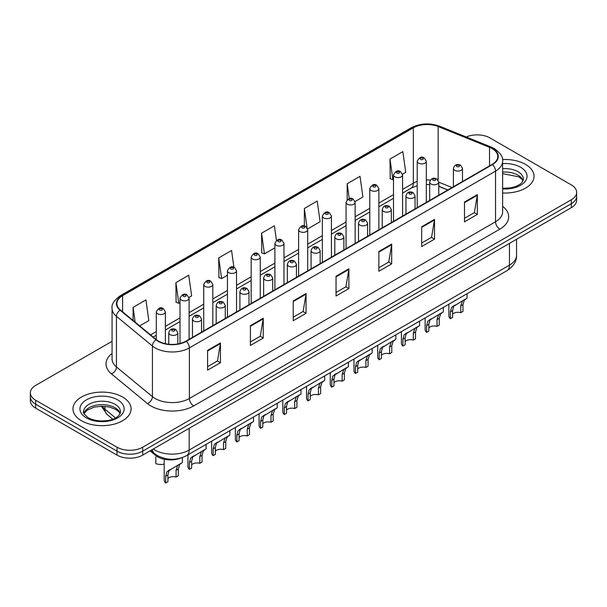 <?xml version="1.0" encoding="UTF-8"?>
<svg xmlns="http://www.w3.org/2000/svg" width="607" height="607" viewBox="0 0 607 607"><rect width="100%" height="100%" fill="white"/><g stroke="black" fill="none" stroke-linecap="round" stroke-linejoin="round"><path stroke-width="0.91" d="M447.746 190.014L438.77 186.379M181.091 457.974A18.164 10.486 180 0 1 155.673 455.447L150.104 450.849M525.51 164.398A29.068 16.784 0 0 0 502.52 159.542A29.068 16.784 0 0 1 525.51 164.398A29.068 16.784 0 0 1 534.023 176.265A29.068 16.784 0 0 0 525.51 164.398M122.591 397.024A29.068 16.784 0 0 0 90.913 393.382A29.068 16.784 0 0 0 72.977 408.89A29.068 16.784 0 0 0 81.49 420.757A29.068 16.784 0 0 0 113.16 424.392A29.068 16.784 0 0 0 131.104 408.89A29.068 16.784 0 0 0 122.591 397.024A29.068 16.784 0 0 0 90.913 393.382A29.068 16.784 0 0 0 72.977 408.89A29.068 16.784 0 0 0 81.49 420.757A29.068 16.784 0 0 0 113.16 424.392A29.068 16.784 0 0 0 131.104 408.89A29.068 16.784 0 0 0 122.591 397.024M492.118 148.578A19.378 11.184 180 0 1 497.793 156.485A19.378 11.184 180 0 1 492.118 164.398L185.962 341.149A19.378 11.184 180 0 1 156.386 339.662L120.414 309.995A19.378 11.184 180 0 1 116.908 303.583A19.378 11.184 180 0 1 122.584 295.67L413.337 127.804A19.378 11.184 180 0 1 438.155 126.552L489.53 147.319A19.378 11.184 180 0 1 492.118 148.578M492.459 148.381A19.864 11.465 0 0 0 489.803 147.091L438.429 126.324A19.864 11.465 0 0 0 412.995 127.607L122.242 295.472A19.864 11.465 0 0 0 120.019 310.154L155.991 339.821A19.864 11.465 0 0 0 186.303 341.346L492.459 164.596A19.864 11.465 0 0 0 492.459 148.381M112.067 341.301L35.669 385.407A18.164 10.486 0 0 0 30.35 392.82L30.35 400.734A18.164 10.486 0 0 0 35.669 408.147L117.022 455.113L117.022 451.16A18.164 10.486 0 0 0 142.713 451.16L571.331 203.702A18.164 10.486 0 0 0 576.65 196.289A18.164 10.486 0 0 1 571.331 203.702L142.713 451.16A18.164 10.486 0 0 1 117.022 451.16L35.669 404.194L117.022 451.16L117.022 447.207A18.164 10.486 0 0 0 142.713 447.207L571.331 199.749A18.164 10.486 0 0 0 576.65 192.336A18.164 10.486 0 0 0 571.331 184.915L489.978 137.948A18.164 10.486 0 0 0 466.229 136.97M30.35 396.773A18.164 10.486 0 0 0 35.669 404.194A18.164 10.486 0 0 1 30.35 396.773M207.586 350.376L207.586 370.149L220.432 362.736L220.432 342.955L207.586 350.376M207.586 366.643L217.481 360.93L220.379 343.615A4.841 2.8 -120 0 0 220.432 342.955M217.397 360.983L220.432 362.736M250.403 325.656L250.403 345.429L263.248 338.016L263.248 318.235L250.403 325.656M250.403 341.923L260.297 336.21L263.195 318.895A4.841 2.8 -120 0 0 263.248 318.235M260.213 336.263L263.248 338.016M293.227 300.935L293.227 320.708L306.072 313.295L306.072 293.515L293.227 300.935M293.227 317.203L303.121 311.49L306.019 294.175A4.841 2.8 -120 0 0 306.072 293.515M303.03 311.535L306.072 313.295M464.499 202.048L464.499 221.828L477.345 214.408L477.345 194.635L464.499 202.048M464.499 218.315L474.393 212.602L477.292 195.287A4.841 2.8 -120 0 0 477.345 194.635M474.302 212.655L477.345 214.408M421.675 226.768L421.675 246.548L434.521 239.128L434.521 219.355L421.675 226.768M421.675 243.035L431.569 237.322L434.475 220.007A4.841 2.8 -120 0 0 434.521 219.355M431.486 237.375L434.521 239.128M378.859 251.488L378.859 271.268L391.705 263.848L391.705 244.075L378.859 251.488M378.859 267.755L388.753 262.049L391.652 244.727A4.841 2.8 -120 0 0 391.705 244.075M388.67 262.095L391.705 263.848M336.043 276.208L336.043 295.988L348.888 288.575L348.888 268.795L336.043 276.208M336.043 292.483L345.937 286.77L348.835 269.455A4.841 2.8 -120 0 0 348.888 268.795M345.846 286.815L348.888 288.575M502.634 192.988A29.068 16.784 0 0 0 534.023 176.265A29.068 16.784 0 0 1 502.634 192.988M30.35 392.82A18.164 10.486 0 0 0 35.669 400.233L117.022 447.207M188.997 297.415L191.645 295.89L188.747 275.221L175.901 282.642L176.106 302.294M139.686 325.883L148.829 320.61L145.93 299.941L133.085 307.362L133.085 320.443M307.605 228.938L320.101 221.722L317.203 201.061L304.357 208.474L304.357 225.963M355.049 201.547L362.918 197.002L360.019 176.341L347.174 183.754L347.174 199.741M402.494 174.156L405.742 172.282L402.836 151.621L389.99 159.034L390.202 178.693M233.915 267.27L231.563 250.501L218.717 257.914L218.93 277.574M276.443 240.455L274.387 225.781L261.541 233.194L261.746 252.853M261.541 233.194L264.44 253.863L274.895 247.823M264.44 253.863L261.541 252.778M304.357 208.474L307.051 227.686M347.174 183.754L349.26 198.603M389.99 159.034L392.896 179.695L393.503 179.346M392.896 179.695L389.99 178.617M218.717 257.914L221.616 278.583L227.45 275.214M221.616 278.583L218.717 277.498M175.901 282.642L178.799 303.303L180.006 302.605M178.799 303.303L175.901 302.218M133.085 307.362L135.156 322.158M117.022 455.113A18.164 10.486 0 0 0 142.713 455.113L571.331 207.662A18.164 10.486 0 0 0 576.65 200.242L576.65 192.336M452.579 314.176A6.055 3.498 180 0 1 460.743 312.688L460.743 305.913L462.231 301.33L463.27 300.351L453.664 306.269L452.579 310.625L452.579 317.408L450.371 318.683A9.082 5.243 180 0 1 448.861 315.792L448.861 304.213M450.371 318.683L450.371 311.899L451.525 307.506L463.998 299.934M467.026 293.727L467.026 298.189L464.37 300.093L462.951 304.638L462.951 311.414L460.743 312.688M452.868 306.36L455.068 305.093L452.868 306.36M428.853 327.871A6.055 3.498 180 0 1 437.025 326.384L437.025 319.608L438.504 315.025L439.551 314.047L429.946 319.965L428.853 324.32L428.853 331.103L426.645 332.378A9.082 5.243 180 0 1 425.143 329.487L425.143 317.909M426.645 332.378L426.645 325.595L427.798 321.202L440.28 313.629M443.307 307.423L443.307 311.884L440.644 313.789L439.233 318.334L439.233 325.109L437.025 326.384M429.141 320.056L431.342 318.789L429.141 320.056M405.135 341.566A6.055 3.498 180 0 1 413.306 340.079L413.306 333.304L414.786 328.721L415.833 327.742L406.22 333.66L405.135 338.016L405.135 344.799L402.927 346.073A9.082 5.243 180 0 1 401.417 343.183L401.417 331.604M402.927 346.073L402.927 339.29L404.08 334.897L416.561 327.325M419.589 321.118L419.589 325.58L416.926 327.484L415.514 332.029L415.514 338.805L413.306 340.079M405.423 333.751L407.623 332.484L405.423 333.751M381.416 355.262A6.055 3.498 180 0 1 389.58 353.775L389.58 346.999L391.067 342.416L392.107 341.438L382.501 347.356L381.416 351.711L381.416 358.494L379.2 359.769A9.082 5.243 180 0 1 377.698 356.878L377.698 345.3M379.2 359.769L379.2 352.986L380.361 348.593L392.835 341.02M395.863 334.814L395.863 339.275L393.207 341.18L391.788 345.724L391.788 352.5L389.58 353.775M381.697 347.447L383.905 346.18L381.697 347.447M357.69 368.957A6.055 3.498 180 0 1 365.862 367.47L365.862 360.695L367.341 356.112L368.388 355.133L358.775 361.051L357.69 365.406L357.69 372.19L355.482 373.464A9.082 5.243 180 0 1 353.98 370.574L353.98 358.995M355.482 373.464L355.482 366.681L356.635 362.288L369.117 354.716M372.144 348.509L372.144 352.971L369.481 354.875L368.07 359.42L368.07 366.196L365.862 367.47M357.978 361.142L360.179 359.875L357.978 361.142M333.971 382.653A6.055 3.498 180 0 1 342.136 381.166L342.136 374.39L343.623 369.807L344.662 368.828L335.056 374.747L333.971 379.102L333.971 385.885L331.763 387.16A9.082 5.243 180 0 1 330.254 384.269L330.254 372.69M331.763 387.16L331.763 380.377L332.917 375.983L345.398 368.411M348.426 362.204L348.426 366.666L345.762 368.57L344.351 373.115L344.351 379.891L342.136 381.166M334.26 374.838L336.46 373.571L334.26 374.838M310.245 396.348A6.055 3.498 180 0 1 318.417 394.861L318.417 388.085L319.897 383.503L320.944 382.524L311.338 388.442L310.245 392.797L310.245 399.581L308.037 400.855A9.082 5.243 180 0 1 306.535 397.964L306.535 386.386M308.037 400.855L308.037 394.072L309.198 389.679L321.672 382.107M324.699 375.9L324.699 380.361L322.044 382.266L320.625 386.811L320.625 393.586L318.417 394.861M310.534 388.533L312.742 387.266L310.534 388.533M286.527 410.044A6.055 3.498 180 0 1 294.699 408.557L294.699 401.781L296.178 397.198L297.225 396.219L287.612 402.138L286.527 406.493L286.527 413.276L284.319 414.551A9.082 5.243 180 0 1 282.816 411.66L282.816 400.081M284.319 414.551L284.319 407.767L285.472 403.374L297.954 395.802M300.981 389.595L300.981 394.057L298.318 395.961L296.906 400.506L296.906 407.282L294.699 408.557M286.815 402.229L289.015 400.961L286.815 402.229M262.808 423.739A6.055 3.498 180 0 1 270.972 422.252L270.972 415.476L272.46 410.893L273.499 409.915L263.893 415.833L262.808 420.188L262.808 426.971L260.6 428.246A9.082 5.243 180 0 1 259.09 425.355L259.09 413.777M260.6 428.246L260.6 421.463L261.754 417.07L274.227 409.497M277.255 403.291L277.255 407.752L274.599 409.657L273.18 414.202L273.18 420.977L270.972 422.252M263.097 415.924L265.297 414.657L263.097 415.924M239.082 437.435A6.055 3.498 180 0 1 247.254 435.947L247.254 429.172L248.733 424.589L249.78 423.61L240.175 429.528L239.082 433.884L239.082 440.667L236.874 441.942A9.082 5.243 180 0 1 235.372 439.051L235.372 427.472M236.874 441.942L236.874 435.158L238.027 430.765L250.509 423.193M253.536 416.986L253.536 421.448L250.873 423.352L249.462 427.897L249.462 434.673L247.254 435.947M239.37 429.619L241.571 428.352L239.37 429.619M215.364 451.13A6.055 3.498 180 0 1 223.535 449.643L223.535 442.867L225.015 438.284L226.062 437.306L216.449 443.224L215.364 447.579L215.364 454.362L213.156 455.637A9.082 5.243 180 0 1 211.646 452.746L211.646 441.168M213.156 455.637L213.156 448.854L214.309 444.461L226.79 436.888M229.818 430.682L229.818 435.143L227.155 437.048L225.743 441.593L225.743 448.368L223.535 449.643M215.652 443.315L217.852 442.048L215.652 443.315M191.645 464.825A6.055 3.498 180 0 1 199.809 463.338L199.809 456.563L201.289 451.98L202.336 451.001L192.73 456.919L191.645 461.274L191.645 468.058L189.43 469.332A9.082 5.243 180 0 1 187.927 466.442L187.927 454.863M189.43 469.332L189.43 462.549L190.59 458.156L203.064 450.584M206.092 444.377L206.092 448.839L203.436 450.743L202.017 455.288L202.017 462.064L199.809 463.338M191.926 457.01L194.134 455.743L191.926 457.01M167.919 478.521A6.055 3.498 180 0 1 176.091 477.034L176.091 470.258L177.57 465.675L178.617 464.696L169.004 470.615L167.919 474.97L167.919 481.753L165.711 483.028A9.082 5.243 180 0 1 164.209 480.137L164.209 459.256M165.711 483.028L165.711 476.245L166.864 471.851L179.346 464.279M182.373 457.557L182.373 462.534L179.71 464.438L178.299 468.983L178.299 475.759L176.091 477.034M168.207 470.706L170.408 469.439L168.207 470.706M155.817 456.843L155.817 463.619A9.082 5.243 180 0 0 164.209 464.112M155.673 454.476L155.673 455.447M502.634 206.319A30.274 17.482 180 0 1 499.819 229.165L193.671 405.924A6.055 3.498 60 0 1 189.392 398.503L495.54 221.752A24.219 13.984 0 0 0 502.634 211.866L502.634 161.234A24.219 13.984 180 0 1 495.54 171.121A6.055 3.498 -120 0 0 492.459 164.596M193.671 405.924A30.274 17.482 180 0 1 150.855 405.924A30.274 17.482 180 0 1 147.463 403.587L111.483 373.927A30.274 17.482 180 0 1 112.067 353.411M155.134 398.503A24.219 13.984 0 0 0 189.392 398.503L189.392 347.879A24.219 13.984 180 0 1 152.418 346.013L116.445 316.346A24.219 13.984 180 0 1 112.067 308.326L112.067 358.957A24.219 13.984 0 0 0 116.445 366.977L152.418 396.637A24.219 13.984 0 0 0 155.134 398.503M502.634 161.234C503.446 157.448 500.661 153.23 494.288 148.571L491.101 147.031A6.055 2.838 112 0 0 489.803 147.091M491.101 147.031L439.726 126.256C429.695 122.713 420.173 123.221 411.167 127.804A6.055 3.498 60 0 1 412.995 127.607M122.242 295.472A6.055 3.498 -120 0 0 120.414 295.67C114.131 300.184 111.347 304.403 112.067 308.326M120.019 310.154A6.055 4.052 129.5 0 0 116.445 316.346L116.445 366.977A6.055 4.052 -50.5 0 1 111.483 373.927M439.726 126.256A6.055 2.838 112 0 0 438.429 126.324M155.991 339.821A6.055 4.052 129.5 0 0 152.418 346.013L152.418 396.637A6.055 4.052 -50.5 0 1 147.463 403.587M186.303 341.346A6.055 3.498 60 0 1 189.392 347.879L495.54 171.121L495.54 221.752A6.055 3.498 60 0 0 499.819 229.165M142.713 447.207L142.713 455.113M571.331 199.749L571.331 207.662M35.669 400.233L35.669 408.147M122.584 295.67L122.584 311.786M489.53 147.319L489.53 165.893M438.155 126.552L438.155 180.15M452.033 187.54L438.77 182.176M430.348 180.074A19.378 11.184 0 0 0 426.304 179.915M417.221 181.447A19.378 11.184 0 0 0 413.337 183.185L402.585 189.392M413.337 127.804L413.337 183.185A10.903 6.29 60 0 1 411.076 188.17L402.585 193.079M393.503 194.635L378.867 203.087M369.777 208.33L355.141 216.782M346.058 222.025L331.422 230.478M322.34 235.721L307.696 244.173M298.614 249.416L283.977 257.869M274.895 263.112L260.259 271.564M251.177 276.807L236.533 285.26M227.45 290.503L212.814 298.955M203.732 304.198L189.096 312.651M180.006 317.893L165.37 326.346M156.287 331.589L150.589 334.874M447.883 189.938L440.318 186.88A10.903 5.106 -68 0 1 438.77 185.272M336.043 276.838L348.835 269.455M378.859 252.117L391.652 244.727M421.675 227.397L434.475 220.007M464.499 202.677L477.292 195.287M293.227 301.558L306.019 294.175M250.403 326.278L263.195 318.895M207.586 350.998L220.379 343.615M153.29 449.013A24.219 13.984 0 0 0 154.922 450.053A24.219 13.984 0 0 0 189.172 450.053L509.455 265.138A24.219 13.984 0 0 0 516.549 255.251C516.732 261.26 513.53 266.405 506.951 270.684L186.668 455.591A12.11 6.996 60 0 0 189.172 450.053L189.172 428.292M509.455 243.384L509.455 265.138A12.11 6.996 60 0 1 506.951 270.684M152.311 449.575A12.11 8.103 129.5 0 0 154.421 453.512L150.741 450.485M102.166 406.197A24.219 13.984 0 0 0 104.95 409.217L104.95 406.318M112.758 419.164L107.166 414.551A12.11 8.103 129.5 0 1 104.95 409.217L115.505 417.919M454.734 170.309A4.545 2.625 180 0 1 453.406 168.45C454.567 164.725 456.942 163.647 460.531 165.21L462.488 168.45A4.545 2.625 180 0 1 459.681 170.87A4.545 2.625 180 0 1 454.734 170.309M459.013 165.362A1.518 0.873 0 0 0 456.874 165.362A1.518 0.873 0 0 0 456.874 166.599A1.518 0.873 0 0 0 459.013 166.599A1.518 0.873 0 0 0 459.013 165.362M463.27 300.351L465.478 299.084M460.743 305.913L462.951 304.638M450.371 311.899L452.579 310.625M426.304 202.389L426.304 161.257A4.545 2.625 180 0 1 423.504 163.678A4.545 2.625 180 0 1 418.557 163.108A4.545 2.625 180 0 1 417.221 161.257L417.221 207.64M420.697 159.406A1.518 0.873 0 0 0 422.836 159.406A1.518 0.873 0 0 0 422.836 158.169A1.518 0.873 0 0 0 420.697 158.169A1.518 0.873 0 0 0 420.697 159.406M523.113 180.757A18.46 10.653 0 0 0 518.014 175.157A18.46 10.653 0 0 0 502.634 172.122M502.634 188.276L510.601 187.882L515.616 186.561L519.994 184.316L521.906 182.631L523.416 179.232A18.46 10.653 0 0 0 518.014 171.698A18.46 10.653 0 0 0 502.634 168.663M502.634 188.944A22.087 12.755 0 0 0 524.896 181.759A22.087 12.755 0 0 0 520.578 167.244A22.087 12.755 0 0 0 502.634 163.579M431.016 184.004A4.545 2.625 180 0 1 429.68 182.146C430.841 178.42 433.216 177.343 436.812 178.906L438.77 182.146A4.545 2.625 180 0 1 435.963 184.566A4.545 2.625 180 0 1 431.016 184.004M435.295 179.057A1.518 0.873 0 0 0 433.155 179.057A1.518 0.873 0 0 0 433.155 180.294A1.518 0.873 0 0 0 435.295 180.294A1.518 0.873 0 0 0 435.295 179.057M439.551 314.047L441.752 312.78M437.025 319.608L439.233 318.334M426.645 325.595L428.853 324.32M407.289 197.7A4.545 2.625 180 0 1 405.962 195.841C407.122 192.115 409.497 191.038 413.086 192.601L415.044 195.841A4.545 2.625 180 0 1 412.244 198.261A4.545 2.625 180 0 1 407.289 197.7M411.576 192.753A1.518 0.873 0 0 0 409.429 192.753A1.518 0.873 0 0 0 409.429 193.99A1.518 0.873 0 0 0 411.576 193.99A1.518 0.873 0 0 0 411.576 192.753M415.833 327.742L418.033 326.475M413.306 333.304L415.514 332.029M402.927 339.29L405.135 338.016M383.571 211.395A4.545 2.625 180 0 1 382.243 209.536C383.404 205.811 385.779 204.734 389.368 206.297L391.325 209.536A4.545 2.625 180 0 1 388.518 211.957A4.545 2.625 180 0 1 383.571 211.395M387.85 206.448A1.518 0.873 0 0 0 385.711 206.448A1.518 0.873 0 0 0 385.711 207.685A1.518 0.873 0 0 0 387.85 207.685A1.518 0.873 0 0 0 387.85 206.448M392.107 341.438L394.307 340.17M389.58 346.999L391.788 345.724M379.2 352.986L381.416 351.711M359.852 225.091A4.545 2.625 180 0 1 358.517 223.232C359.678 219.506 362.053 218.429 365.642 219.992L367.599 223.232A4.545 2.625 180 0 1 364.799 225.652A4.545 2.625 180 0 1 359.852 225.091M364.132 220.144A1.518 0.873 0 0 0 361.992 220.144A1.518 0.873 0 0 0 361.992 221.38A1.518 0.873 0 0 0 364.132 221.38A1.518 0.873 0 0 0 364.132 220.144M368.388 355.133L370.589 353.866M365.862 360.695L368.07 359.42M355.482 366.681L357.69 365.406M402.585 216.084L402.585 174.953A4.545 2.625 180 0 1 399.778 177.373A4.545 2.625 180 0 1 394.831 176.804A4.545 2.625 180 0 1 393.503 174.953L393.503 221.335M396.97 173.101A1.518 0.873 0 0 0 399.11 173.101A1.518 0.873 0 0 0 399.11 171.864A1.518 0.873 0 0 0 396.97 171.864A1.518 0.873 0 0 0 396.97 173.101M378.867 229.78L378.867 188.648A4.545 2.625 180 0 1 376.059 191.068A4.545 2.625 180 0 1 371.112 190.499A4.545 2.625 180 0 1 369.777 188.648L369.777 235.03M373.252 186.797A1.518 0.873 0 0 0 375.392 186.797A1.518 0.873 0 0 0 375.392 185.56A1.518 0.873 0 0 0 373.252 185.56A1.518 0.873 0 0 0 373.252 186.797M355.141 243.475L355.141 202.343A4.545 2.625 180 0 1 352.341 204.764A4.545 2.625 180 0 1 347.386 204.195A4.545 2.625 180 0 1 346.058 202.343L346.058 248.726M349.533 200.492A1.518 0.873 0 0 0 351.673 200.492A1.518 0.873 0 0 0 351.673 199.255A1.518 0.873 0 0 0 349.533 199.255A1.518 0.873 0 0 0 349.533 200.492M120.186 413.382A18.46 10.653 0 0 0 115.087 407.783A18.46 10.653 0 0 0 96.566 405.142A18.46 10.653 0 0 0 83.887 413.382M115.087 404.323A18.46 10.653 0 0 0 94.973 402.009A18.46 10.653 0 0 0 83.584 411.857C82.613 412.426 84.168 414.384 88.235 417.73C97.727 423.276 118.82 421.728 120.497 411.857A18.46 10.653 0 0 0 115.087 404.323M86.422 417.904A22.087 12.755 0 0 0 117.659 417.904A22.087 12.755 0 0 0 117.659 399.869A22.087 12.755 0 0 0 86.422 399.869A22.087 12.755 0 0 0 86.422 417.904M336.126 238.786A4.545 2.625 180 0 1 334.798 236.927C335.959 233.202 338.334 232.124 341.923 233.687L343.881 236.927A4.545 2.625 180 0 1 341.073 239.348A4.545 2.625 180 0 1 336.126 238.786M340.413 233.839A1.518 0.873 0 0 0 338.266 233.839A1.518 0.873 0 0 0 338.266 235.076A1.518 0.873 0 0 0 340.413 235.076A1.518 0.873 0 0 0 340.413 233.839M344.662 368.828L346.87 367.561M342.136 374.39L344.351 373.115M331.763 380.377L333.971 379.102M312.408 252.482A4.545 2.625 180 0 1 311.072 250.623C312.233 246.897 314.616 245.82 318.205 247.383L320.162 250.623A4.545 2.625 180 0 1 317.355 253.043A4.545 2.625 180 0 1 312.408 252.482M316.687 247.535A1.518 0.873 0 0 0 314.547 247.535A1.518 0.873 0 0 0 314.547 248.771A1.518 0.873 0 0 0 316.687 248.771A1.518 0.873 0 0 0 316.687 247.535M320.944 382.524L323.144 381.257M318.417 388.085L320.625 386.811M308.037 394.072L310.245 392.797M288.682 266.177A4.545 2.625 180 0 1 287.354 264.318C288.515 260.593 290.89 259.515 294.478 261.078L296.436 264.318A4.545 2.625 180 0 1 293.636 266.739A4.545 2.625 180 0 1 288.682 266.177M292.969 261.23A1.518 0.873 0 0 0 290.829 261.23A1.518 0.873 0 0 0 290.829 262.467A1.518 0.873 0 0 0 292.969 262.467A1.518 0.873 0 0 0 292.969 261.23M297.225 396.219L299.426 394.952M294.699 401.781L296.906 400.506M284.319 407.767L286.527 406.493M331.422 257.171L331.422 216.039A4.545 2.625 180 0 1 328.615 218.459A4.545 2.625 180 0 1 323.668 217.89A4.545 2.625 180 0 1 322.34 216.039L322.34 262.421M325.807 214.188A1.518 0.873 0 0 0 327.947 214.188A1.518 0.873 0 0 0 327.947 212.951A1.518 0.873 0 0 0 325.807 212.951A1.518 0.873 0 0 0 325.807 214.188M307.696 270.866L307.696 229.734A4.545 2.625 180 0 1 304.896 232.155A4.545 2.625 180 0 1 299.949 231.586A4.545 2.625 180 0 1 298.614 229.734L298.614 276.117M302.089 227.883A1.518 0.873 0 0 0 304.228 227.883A1.518 0.873 0 0 0 304.228 226.646A1.518 0.873 0 0 0 302.089 226.646A1.518 0.873 0 0 0 302.089 227.883M283.977 284.562L283.977 243.43A4.545 2.625 180 0 1 281.178 245.85A4.545 2.625 180 0 1 276.223 245.281A4.545 2.625 180 0 1 274.895 243.43L274.895 289.812M278.363 241.578A1.518 0.873 0 0 0 280.51 241.578A1.518 0.873 0 0 0 280.51 240.342A1.518 0.873 0 0 0 278.363 240.342A1.518 0.873 0 0 0 278.363 241.578M264.963 279.873A4.545 2.625 180 0 1 263.635 278.014C264.796 274.288 267.171 273.211 270.76 274.774L272.718 278.014A4.545 2.625 180 0 1 269.91 280.434A4.545 2.625 180 0 1 264.963 279.873M269.242 274.925A1.518 0.873 0 0 0 267.103 274.925A1.518 0.873 0 0 0 267.103 276.162A1.518 0.873 0 0 0 269.242 276.162A1.518 0.873 0 0 0 269.242 274.925M273.499 409.915L275.707 408.648M270.972 415.476L273.18 414.202M260.6 421.463L262.808 420.188M241.245 293.568A4.545 2.625 180 0 1 239.909 291.709C241.07 287.984 243.445 286.906 247.041 288.469L248.991 291.709A4.545 2.625 180 0 1 246.192 294.129A4.545 2.625 180 0 1 241.245 293.568M245.524 288.621A1.518 0.873 0 0 0 243.384 288.621A1.518 0.873 0 0 0 243.384 289.858A1.518 0.873 0 0 0 245.524 289.858A1.518 0.873 0 0 0 245.524 288.621M249.78 423.61L251.981 422.343M247.254 429.172L249.462 427.897M236.874 435.158L239.082 433.884M217.518 307.263A4.545 2.625 180 0 1 216.191 305.404C217.352 301.679 219.726 300.602 223.315 302.165L225.273 305.404A4.545 2.625 180 0 1 222.473 307.825A4.545 2.625 180 0 1 217.518 307.263M221.805 302.316A1.518 0.873 0 0 0 219.658 302.316A1.518 0.873 0 0 0 219.658 303.553A1.518 0.873 0 0 0 221.805 303.553A1.518 0.873 0 0 0 221.805 302.316M226.062 437.306L228.262 436.038M223.535 442.867L225.743 441.593M213.156 448.854L215.364 447.579M193.8 320.959A4.545 2.625 180 0 1 192.472 319.1C193.633 315.374 196.008 314.297 199.597 315.86L201.554 319.1A4.545 2.625 180 0 1 198.747 321.52A4.545 2.625 180 0 1 193.8 320.959M198.079 316.012A1.518 0.873 0 0 0 195.94 316.012A1.518 0.873 0 0 0 195.94 317.249A1.518 0.873 0 0 0 198.079 317.249A1.518 0.873 0 0 0 198.079 316.012M202.336 451.001L204.536 449.734M199.809 456.563L202.017 455.288M189.43 462.549L191.645 461.274M170.081 334.654A4.545 2.625 180 0 1 168.746 332.795C169.907 329.07 172.282 327.992 175.871 329.555L177.828 332.795A4.545 2.625 180 0 1 175.028 335.216A4.545 2.625 180 0 1 170.081 334.654M174.361 329.707A1.518 0.873 0 0 0 172.221 329.707A1.518 0.873 0 0 0 172.221 330.944A1.518 0.873 0 0 0 174.361 330.944A1.518 0.873 0 0 0 174.361 329.707M178.617 464.696L180.818 463.429M176.091 470.258L178.299 468.983M165.711 476.245L167.919 474.97M260.259 298.257L260.259 257.125A4.545 2.625 180 0 1 257.451 259.546A4.545 2.625 180 0 1 252.504 258.977A4.545 2.625 180 0 1 251.177 257.125L251.177 303.508M254.644 255.274A1.518 0.873 0 0 0 256.784 255.274A1.518 0.873 0 0 0 256.784 254.037A1.518 0.873 0 0 0 254.644 254.037A1.518 0.873 0 0 0 254.644 255.274M236.533 311.952L236.533 270.821A4.545 2.625 180 0 1 233.733 273.241A4.545 2.625 180 0 1 228.778 272.672A4.545 2.625 180 0 1 227.45 270.821L227.45 317.203M230.926 268.969A1.518 0.873 0 0 0 233.065 268.969A1.518 0.873 0 0 0 233.065 267.733A1.518 0.873 0 0 0 230.926 267.733A1.518 0.873 0 0 0 230.926 268.969M212.814 325.648L212.814 284.516A4.545 2.625 180 0 1 210.007 286.936A4.545 2.625 180 0 1 205.06 286.367A4.545 2.625 180 0 1 203.732 284.516L203.732 330.898M207.199 282.665A1.518 0.873 0 0 0 209.339 282.665A1.518 0.873 0 0 0 209.339 281.428A1.518 0.873 0 0 0 207.199 281.428A1.518 0.873 0 0 0 207.199 282.665M189.096 339.343L189.096 298.212A4.545 2.625 180 0 1 186.288 300.632A4.545 2.625 180 0 1 181.341 300.063A4.545 2.625 180 0 1 180.006 298.212L180.006 343.494M183.481 296.36A1.518 0.873 0 0 0 185.621 296.36A1.518 0.873 0 0 0 185.621 295.123A1.518 0.873 0 0 0 183.481 295.123A1.518 0.873 0 0 0 183.481 296.36M165.37 343.699L165.37 311.907A4.545 2.625 180 0 1 162.57 314.327A4.545 2.625 180 0 1 157.615 313.758A4.545 2.625 180 0 1 156.287 311.907L156.287 339.579M159.755 310.056A1.518 0.873 0 0 0 161.902 310.056A1.518 0.873 0 0 0 161.902 308.819A1.518 0.873 0 0 0 159.755 308.819A1.518 0.873 0 0 0 159.755 310.056M411.167 127.804L120.414 295.67M440.318 186.88L438.77 186.311M429.68 184.596L426.304 184.52M417.221 185.734L411.076 188.17M393.503 198.322L378.867 206.775M369.777 212.018L355.141 220.47M346.058 225.713L331.422 234.165M322.34 239.408L307.696 247.861M298.614 253.104L283.977 261.556M274.895 266.799L260.259 275.252M251.177 280.495L236.533 288.947M227.45 294.19L212.814 302.643M203.732 307.886L189.096 316.338M180.006 321.581L165.37 330.033M156.287 335.276L153.222 337.044M186.668 455.591C176.918 460.493 167.175 460.493 157.425 455.591L154.421 453.512M516.549 255.251L516.549 239.287M107.166 414.551L101.361 406.204M453.406 186.744L453.406 168.45M462.488 181.501L462.488 168.45M426.304 161.257L424.346 158.017C421.713 156.113 419.338 157.198 417.221 161.257M523.022 180.962L521.906 179.293L518.765 176.819L502.634 173.648M429.68 200.439L429.68 182.146M438.77 195.196L438.77 182.146M405.962 214.134L405.962 195.841M415.044 208.891L415.044 195.841M382.243 227.83L382.243 209.536M391.325 222.587L391.325 209.536M358.517 241.525L358.517 223.232M367.599 236.282L367.599 223.232M402.585 174.953L400.628 171.713C397.995 169.808 395.62 170.893 393.503 174.953M378.867 188.648L376.909 185.408C374.269 183.504 371.894 184.589 369.777 188.648M355.141 202.343L353.183 199.104C350.55 197.199 348.175 198.284 346.058 202.343M120.103 413.587L118.987 411.918L115.846 409.444L109.351 406.993L102.022 406.197L94.214 407.122L86.922 410.286L83.978 413.587M334.798 255.221L334.798 236.927M343.881 249.978L343.881 236.927M311.072 268.916L311.072 250.623M320.162 263.673L320.162 250.623M287.354 282.612L287.354 264.318M296.436 277.369L296.436 264.318M331.422 216.039L329.464 212.799C326.832 210.895 324.457 211.98 322.34 216.039M307.696 229.734L305.738 226.494C303.105 224.59 300.731 225.675 298.614 229.734M283.977 243.43L282.02 240.19C279.387 238.285 277.012 239.37 274.895 243.43M263.635 296.307L263.635 278.014M272.718 291.064L272.718 278.014M239.909 310.002L239.909 291.709M248.991 304.76L248.991 291.709M216.191 323.698L216.191 305.404M225.273 318.455L225.273 305.404M192.472 337.393L192.472 319.1M201.554 332.15L201.554 319.1M168.746 344.245L168.746 332.795M177.828 343.957L177.828 332.795M260.259 257.125L258.301 253.885C255.661 251.981 253.286 253.066 251.177 257.125M236.533 270.821L234.575 267.581C231.942 265.676 229.567 266.761 227.45 270.821M212.814 284.516L210.857 281.276C208.224 279.372 205.849 280.457 203.732 284.516M189.096 298.212L187.138 294.972C184.498 293.067 182.123 294.152 180.006 298.212M165.37 311.907L163.412 308.667C160.779 306.763 158.404 307.848 156.287 311.907"/></g></svg>
